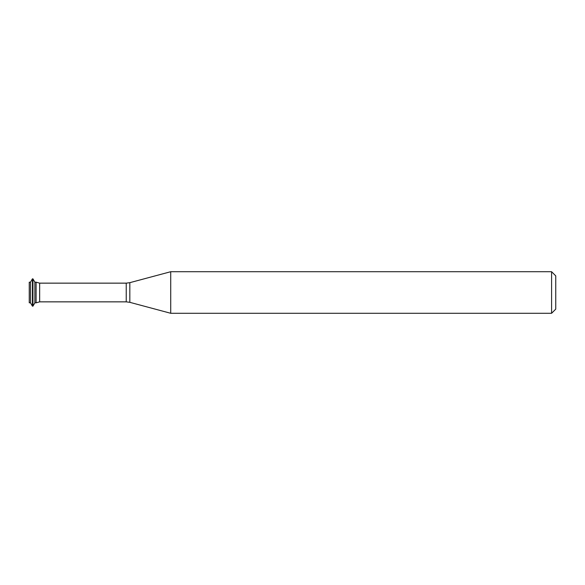 <?xml version="1.0" encoding="UTF-8"?>
<svg xmlns="http://www.w3.org/2000/svg" width="585" height="585" viewBox="0 0 585 585"><rect width="100%" height="100%" fill="white"/><g stroke="black" fill="none" stroke-linecap="round" stroke-linejoin="round"><path stroke-width="0.88" d="M34.866 282.175L34.866 302.825L36.109 302.825L36.109 282.175L39.648 283.147L39.648 301.853L36.109 302.825L36.109 282.175L34.866 282.175L32.943 278.855L32.416 278.855L32.416 306.145L30.5 302.825L30.5 282.175L29.25 282.175L29.25 302.825L30.5 302.825M170.718 313.282L170.718 271.718L129.826 282.672L129.826 302.328L170.718 313.282L551.596 313.282L551.596 271.718L170.718 271.718M551.596 313.282L555.75 309.129L555.75 275.871L551.596 271.718M34.866 302.825L32.943 306.145L32.943 278.855M39.648 301.853L126.236 301.853L126.236 283.147L39.648 283.147M126.236 301.853L129.826 302.328M126.236 283.147L129.826 282.672M30.5 282.175L32.416 278.855M32.943 306.145L32.416 306.145"/></g></svg>
